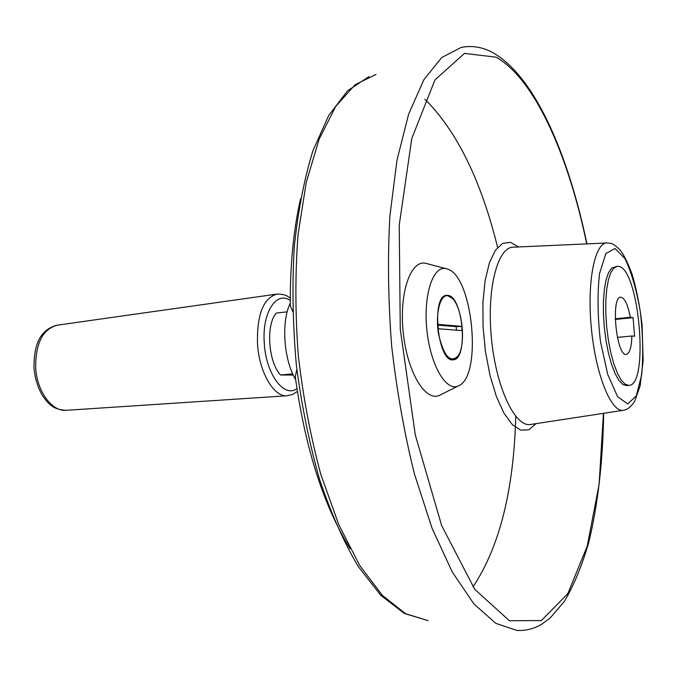 <?xml version="1.0" encoding="UTF-8"?>
<svg xmlns="http://www.w3.org/2000/svg" width="677" height="677" viewBox="0 0 677 677"><rect width="100%" height="100%" fill="white"/><g stroke="black" fill="none" stroke-linecap="round" stroke-linejoin="round"><path stroke-width="1.02" d="M287.192 311.826L276.267 313.07C265.697 324.681 268.278 362.313 280.566 374.99L292.743 373.856M293.302 375.05L280.566 374.99M300.529 198.767C293.403 230.468 289.993 266.078 290.281 305.598L292.667 311.428M290.255 303.169C281.04 321.626 283.697 359.902 295.621 379.467M296.848 369.473L295.257 376.7C305.242 448.301 323.538 505.626 350.136 548.675M458.507 385.831L440.177 394.996C426.273 402.942 407.706 373.619 403.382 333.846C398.795 294.114 410.287 259.866 425.503 263.268L445.923 268.634M628.831 385.399L625.116 384.214L621.266 380.169L617.483 373.399L613.954 364.184L610.866 352.979L608.403 340.345L606.685 326.94L605.813 313.485L605.83 300.681L606.727 289.214L608.445 279.652L610.882 272.459L613.904 267.94L617.339 266.273L618.795 266.399C639.359 269.311 649.294 385.898 628.831 385.399L626.504 385.585L622.772 384.409L618.905 380.364L615.105 373.594L611.568 364.395L608.479 353.199L606.008 340.573L604.29 327.177L603.419 313.73L603.444 300.943L604.349 289.477L606.076 279.923L608.53 272.729L611.568 268.21L616.891 266.323M617.373 337.391L631.861 336.004L634.594 336.266L633.063 317.657L630.312 317.276C627.833 304.523 624.651 297.838 620.784 297.211L620.614 297.228M631.861 336.004C631.531 347.352 629.678 353.47 626.301 354.367C616.375 356.677 610.552 296.281 620.784 297.211M445.771 268.6L447.243 268.981C472.69 275.26 482.616 375.786 458.769 385.704C446.778 392.542 430.826 366.375 427.018 331.231C422.981 296.128 432.662 265.722 445.771 268.6M447.793 295.367C463.186 296.035 468.552 359.995 453.167 359.792C437.57 362.804 430.843 294.656 446.803 295.333L447.793 295.367M446.803 295.333L451.771 297.762M457.804 356.381L453.116 359.8M447.819 295.68L452.473 298.455C462.484 308.111 466.114 344.898 458.143 355.882C450.4 363.532 443.892 356.407 438.62 334.489C435.049 314.5 440.016 294.283 447.819 295.68M437.994 324.376L461.706 326.382L462.027 330.596L438.324 328.751L437.994 324.376M461.706 326.382L456.18 326.652L456.45 330.164M456.18 326.652L438.044 325.138M615.232 318.799L630.312 317.276M615.249 319.451L633.063 317.657M424.851 99.189C456.848 130.991 481.093 180.387 497.603 247.384M515.756 416.389C513.801 490.14 499.541 546.965 472.995 586.866M368.897 76.645L347.546 90.803L328.658 115.589L312.96 150.632C304.252 178.813 298.007 211.063 294.224 247.376C292.058 285.372 292.769 324.613 296.357 365.106C301.578 405.303 309.304 443.35 319.527 479.257C330.926 512.997 343.814 542.065 358.209 566.463L380.821 595.354L404.381 613.472L428.101 620.623L405.515 613.684L382.353 595.337L359.673 565.43L338.712 524.54L320.746 474.162C310.599 436.58 303.101 396.934 298.269 355.23C295.189 313.4 295.104 273.22 298.032 234.707L306.241 182.443L319.163 139.081L335.834 106.247L355.154 84.701L376.04 74.411M603.664 413.292C602.928 460.868 597.994 503.798 588.855 542.099C581.797 566.268 573.563 586.138 564.144 601.701L549.952 618.194L541.321 624.448C533.721 628.891 525.572 630.879 516.881 630.431L495.826 623.348L473.976 604.002L452.338 572.133L432.078 528.297L414.468 474.086C404.372 433.568 396.764 390.807 391.644 345.803C388.183 300.69 387.591 257.455 389.876 216.115L396.976 160.229L408.612 114.201L423.87 79.734L441.7 57.545L461.054 47.483C471.971 45.232 482.667 47.018 493.127 52.831C535.439 76.992 568.358 155.075 586.942 243.881M603.435 413.325L599.12 484.199L587.247 546.127L567.817 593.644L541.38 620.572L509.417 620.724L474.772 589.362L441.675 525.648L415.28 434.905L400.268 329.284L399.227 225.213L411.777 138.523L434.947 79.937L464.473 53.398L496.148 57.206C534.982 79.124 568.621 156.226 586.705 243.889M536.049 423.641L528.872 429.777L520.808 430.2L512.328 424.631L503.976 413.19L496.351 396.443L490.021 375.439L485.46 351.6L483.031 326.661L482.921 302.441L485.096 280.71L489.369 262.947L495.369 250.278L502.63 243.348L510.636 242.383L518.616 246.953M623.475 410.262C627.156 409.881 630.888 406.902 634.671 401.343L640.171 385.763L643.15 360.596L642.101 325.087C639.748 305.539 636.372 288.444 631.963 273.813C627.706 262.583 623.813 254.73 620.293 250.253C615.765 245.683 612.499 243.382 610.485 243.348L607.345 242.958C594.871 241.926 586.773 281.463 591.359 328.243C595.777 375.033 611.348 412.995 623.475 410.262L530.76 424.454C515.231 427.788 496.063 387.836 491.409 338.06C486.535 288.309 497.823 246.166 513.75 247.173L606.44 243.001M614.995 248.493L624.998 258.639C631.463 272.247 636.575 289.976 640.332 311.843C642.93 334.48 643.387 355.425 641.694 374.694L636.321 395.859L627.765 403.966L617.542 396.612L607.718 374.415L600.482 341.589C597.596 316.506 597.266 293.877 599.509 273.686L605.839 253.545L614.995 248.493M296.915 388.64C284.145 398.355 265.985 374.237 264.309 343.391C261.796 312.96 276.216 290.501 290.247 300.486M297.347 391.467L292.582 394.479L287.183 395.766C273.872 397.289 259.139 372.291 257.488 343.738C256.871 314.407 263.421 297.846 277.147 294.063C286.236 294.072 288.495 297.076 290.247 298.092M66.414 410.296L66.143 410.313C51.816 411.768 36.761 391.128 35.653 367.323C35.627 342.816 42.989 328.751 57.731 325.112L276.292 294.182M56.792 325.239C37.946 330.528 34.011 347.893 33.968 367.628C34.857 377.91 37.624 387.1 42.253 395.207C45.427 399.904 47.923 402.891 49.743 404.177C53.246 407.859 58.713 409.898 66.143 410.313L287.183 395.766"/></g></svg>
